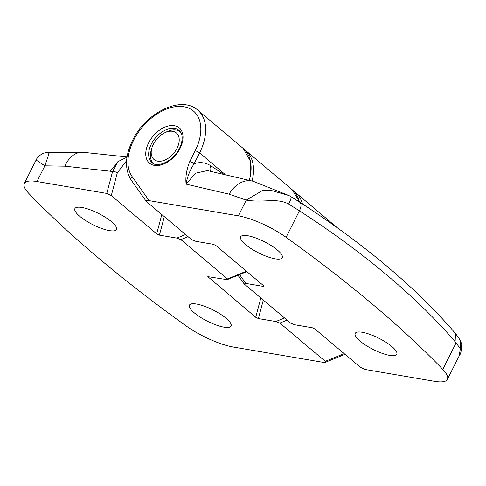 <?xml version="1.0" encoding="UTF-8"?>
<svg xmlns="http://www.w3.org/2000/svg" width="486" height="486" viewBox="0 0 486 486"><rect width="100%" height="100%" fill="white"/><g stroke="black" fill="none" stroke-linecap="round" stroke-linejoin="round"><path stroke-width="0.73" d="M111.561 221.75A23.273 6.294 -153.3 0 0 89.764 209.642A23.273 6.294 -153.3 0 0 74.911 208.561A23.273 6.294 -153.3 0 0 79.807 216.343A23.273 6.294 -153.3 0 0 101.708 228.487A23.273 6.294 -153.3 0 0 116.488 229.477A23.273 6.294 -153.3 0 0 111.561 221.75M226.112 318.3A23.273 6.294 -153.3 0 0 204.308 306.192A23.273 6.294 -153.3 0 0 189.455 305.111A23.273 6.294 -153.3 0 0 194.351 312.893A23.273 6.294 -153.3 0 0 216.252 325.037A23.273 6.294 -153.3 0 0 231.038 326.027A23.273 6.294 -153.3 0 0 226.112 318.3M344.969 354.306L325.401 362.289L322.589 362.246L233.329 347.047A41.65 11.263 -153.3 0 1 185.591 325.565A694.166 187.73 26.7 0 1 98.488 258.042A694.166 187.73 26.7 0 1 28.917 193.507A41.65 11.263 26.7 0 1 24.3 183.508A41.65 11.263 26.7 0 1 36.96 181.533L106.78 193.422L112.564 171.607L117.855 161.668L127.022 157.178M126.621 160.647L117.302 172.895L111.288 195.566L156.699 233.845L161.82 214.539M246.87 271.619L227.576 279.493L227.503 278.921L225.893 279.468L207.808 276.637L255.703 317.291L260.818 297.985M325.401 362.289L325.28 361.329L279.869 323.056L275.799 321.538L258.406 318.573L255.703 317.291M246.39 271.212L227.503 278.921L180.871 239.61L176.801 238.091L159.402 235.127L156.699 233.845M111.288 195.566L106.78 193.422M117.855 161.668L110.334 171.23L64.851 166.182L44.858 165.829L36.11 160.028L24.3 183.508M36.11 160.028C37.471 156.462 43.096 152.209 47.938 152.464L49.062 153.582L44.858 165.829L36.96 181.533M117.302 172.895A3.469 1.592 -165.1 0 0 112.564 171.607L110.334 171.23M360.126 341.129A23.273 6.294 -153.3 0 0 382.026 353.273A23.273 6.294 -153.3 0 0 396.807 354.264A23.273 6.294 -153.3 0 0 391.886 346.536A23.273 6.294 -153.3 0 0 370.083 334.429A23.273 6.294 -153.3 0 0 355.23 333.347A23.273 6.294 -153.3 0 0 360.126 341.129M245.582 244.58A23.273 6.294 -153.3 0 0 267.476 256.723A23.273 6.294 -153.3 0 0 282.263 257.714A23.273 6.294 -153.3 0 0 277.336 249.986A23.273 6.294 -153.3 0 0 255.533 237.879A23.273 6.294 -153.3 0 0 240.685 236.797A23.273 6.294 -153.3 0 0 245.582 244.58M447.387 379.372L459.209 355.88L460.333 348.748L456.105 342.867C436.853 320.286 414.078 297.942 387.785 275.841C361.523 253.649 332.072 231.974 299.425 210.809L288.617 204.011C276.613 197.553 264.092 203.02 246.256 200.135L229.094 194.157L186.114 184.133C185.312 177.159 186.521 169.65 189.734 161.607L195.172 150.794A45.119 28.747 -49.9 0 0 183.902 106.738A45.119 28.747 -49.9 0 0 133.601 140.302A45.119 28.747 -49.9 0 0 132.089 176.533L149.099 200.633L238.359 215.833A41.65 11.263 -153.3 0 1 286.096 237.314A694.166 187.73 26.7 0 1 373.199 304.837A694.166 187.73 26.7 0 1 442.776 369.372A41.65 11.263 26.7 0 1 447.387 379.372A41.65 11.263 26.7 0 1 434.727 381.352L364.913 369.457L360.399 367.313L314.995 329.04L312.285 327.752L294.893 324.788L290.822 323.269L244.185 283.964L245.801 283.411L263.193 286.375L263.649 285.78M149.099 200.633C146.377 200.256 145.478 200.56 146.407 201.55L191.818 239.823L195.888 241.342L213.287 244.306L215.991 245.594L263.442 285.592L263.855 286.297L263.193 286.375M224.617 174.018L199.588 152.92A48.594 30.958 130.1 0 0 197.747 110.115C181.235 94.983 145.672 112.697 132.544 140.466C124.963 156.182 124.55 169.444 131.299 180.257L146.407 201.55M237.988 275.246L244.185 283.964M195.172 150.794A3.469 0.942 -153.3 0 1 199.588 152.92L194.145 163.733C200.007 161.795 205.523 162.458 210.687 165.726A1454.264 1049.626 -80.3 0 1 222.466 173.551M442.776 369.372L456.105 342.867L455.631 333.645M455.674 333.7C416.709 288.216 364.713 244.361 299.686 202.127L290.907 196.636M299.479 202.012C301.502 203.403 301.49 206.337 299.425 210.809L286.096 237.314M238.359 215.833L246.256 200.135L262.282 190.634L271.577 190.555L289.036 195.585L290.907 196.63M207.297 170.586L195.512 173.204L186.114 184.133C187.244 176.928 189.917 170.13 194.145 163.733A3.469 0.942 -153.3 0 0 189.734 161.607M288.617 204.011C290.835 199.655 291.57 197.188 290.822 196.599M459.209 355.88C460.813 353.887 461.639 350.06 461.7 344.386L460.376 340.37L460.333 348.748M160.07 135.801A17.356 11.056 -49.9 0 0 151.924 147.817A17.356 11.056 -49.9 0 0 155.538 160.483A17.356 11.056 -49.9 0 0 170.337 156.668A17.356 11.056 -49.9 0 0 178.909 137.21A17.356 11.056 -49.9 0 0 164.511 132.878A17.356 11.056 -49.9 0 0 160.07 135.801M153.461 163.557A20.825 13.268 130.1 0 1 151.31 149.852L151.924 147.817M164.511 132.878L166.419 131.931A20.825 13.268 130.1 0 1 180.288 131.73M263.309 300.081L258.406 318.573M275.799 321.538L284.535 317.972M164.311 216.635L159.402 235.127M176.801 238.091L185.537 234.525M188.076 236.67L180.871 239.61M299.376 201.933A48.594 30.958 -49.9 0 0 292.25 189.771L245.612 150.46A48.594 30.958 130.1 0 1 252.106 180.968M287.08 320.116L279.869 323.056M325.28 361.329L344.161 353.626M47.938 152.464L82.924 152.264A27.769 19.343 93.5 0 0 64.851 166.182M208.451 276.498L208.245 277.287M179.146 130.527A21.001 13.377 -49.9 0 0 151.286 144.142A21.001 13.377 -49.9 0 0 152.082 162.64C156.85 168.265 173.532 161.352 179.504 148.327C183.811 139.561 181.655 133.352 181.132 133.128L179.146 130.527M148.637 142.866A23.079 14.708 130.1 0 1 174.371 125.698A23.079 14.708 130.1 0 1 180.136 148.23A23.079 14.708 130.1 0 1 154.402 165.398A23.079 14.708 130.1 0 1 148.637 142.866M131.299 180.257A3.469 2.637 -35.2 0 1 132.089 176.533M239.58 274.596L245.801 283.411M293.817 191.235L295.524 192.529A48.594 30.958 130.1 0 1 302.462 203.926M229.094 194.157A27.769 20.594 -73.8 0 1 253.218 181.296L289.036 195.585M249.312 180.172A48.594 30.958 -49.9 0 0 243.158 148.394L250.825 161.868L249.883 180.336M210.566 171.175A6.944 4.587 123.1 0 1 210.687 165.726M82.924 152.264L127.053 156.966M245.612 150.46L244.343 149.475M299.655 202.109L292.25 189.771M295.524 192.529L337.32 227.758M197.747 110.115L243.158 148.394M207.224 170.568L253.218 181.296M455.661 333.675L460.363 340.34"/></g></svg>
